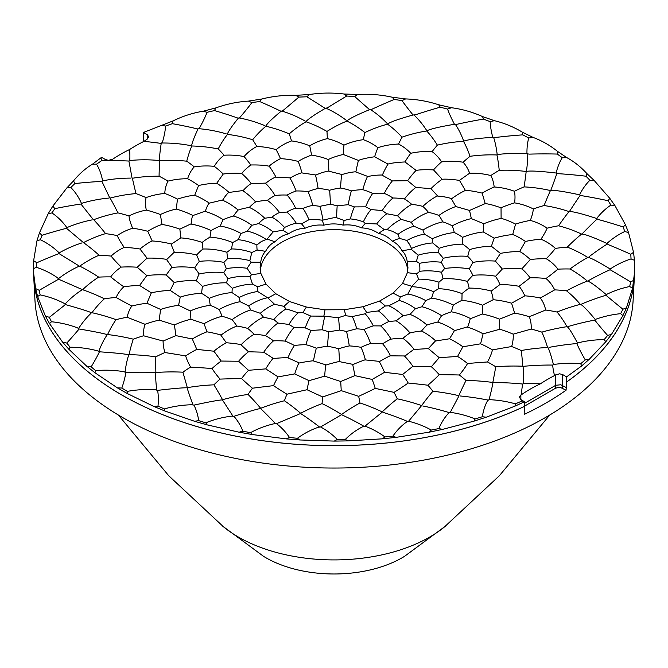<?xml version="1.0" encoding="UTF-8"?>
<svg xmlns="http://www.w3.org/2000/svg" width="668" height="668" viewBox="0 0 668 668"><rect width="100%" height="100%" fill="white"/><g stroke="black" fill="none" stroke-linecap="round" stroke-linejoin="round"><path stroke-width="1" d="M260.395 270.615A73.697 42.552 180 0 1 281.929 242.133A73.697 42.552 180 0 1 361.012 232.623A73.697 42.552 180 0 1 407.697 270.682M519.078 286.288C520.631 287.941 522.551 291.114 524.856 295.815L511.579 303.18L514.644 313.125L499.48 319.17L499.756 329.266L483.089 333.825L480.576 343.82L462.849 346.767L457.58 356.445L439.21 357.681L431.336 366.732L412.874 366.281L402.637 374.464L384.517 372.31L372.159 379.432L354.858 375.633L340.688 381.52L324.665 376.167L309.059 380.668L294.705 373.896L278.063 376.894L265.764 368.878L248.521 370.297L238.601 361.246L221.2 361.054L213.902 351.201L196.793 349.397L192.317 338.993L175.943 335.628L174.398 324.949L159.184 320.114L160.612 309.426L146.96 303.247L151.327 292.826L139.579 285.461L146.76 275.583L137.232 267.225L147.052 258.14L139.979 249.014L140.43 248.63C144.973 244.989 148.73 242.509 151.703 241.19L152.187 240.956L147.753 231.287L148.296 230.944C153.665 227.771 158.057 225.667 161.464 224.648L162.023 224.456L160.353 214.511L160.963 214.228C167.025 211.581 171.943 209.911 175.701 209.226L176.327 209.092L177.446 199.114L178.114 198.889C184.719 196.835 190.021 195.649 194.037 195.323L194.705 195.248L198.605 185.504L199.306 185.345C206.27 183.917 211.831 183.241 215.998 183.299L216.691 183.282L223.262 174.031L223.98 173.93C231.136 173.171 236.814 173.012 241.023 173.455L241.716 173.513C243.528 171.083 246.55 168.244 250.792 164.988L251.51 164.963C258.658 164.862 264.303 165.23 268.444 166.065L269.137 166.182C271.484 163.952 275.258 161.422 280.476 158.608L281.178 158.65C288.142 159.209 293.603 160.095 297.577 161.305L298.237 161.489C301.051 159.493 305.485 157.356 311.547 155.068L312.215 155.168C318.811 156.362 323.955 157.74 327.646 159.31L328.264 159.552C331.478 157.84 336.455 156.137 343.202 154.442L358.44 160.42C361.972 159.017 367.367 157.798 374.614 156.763L387.983 164.069C391.74 163.009 397.41 162.307 404.983 161.957L416.131 170.407C420.013 169.705 425.808 169.538 433.507 169.897L442.158 179.274C446.065 178.932 451.835 179.3 459.467 180.377L465.379 190.43C469.212 190.455 474.814 191.349 482.171 193.127L485.202 203.598C488.867 203.965 494.145 205.377 501.042 207.815L501.109 218.428C504.507 219.129 509.333 221.008 515.587 224.056L512.69 234.535C515.729 235.537 519.98 237.841 525.432 241.432L519.646 251.51C522.251 252.78 525.808 255.443 530.317 259.501L521.791 268.912C523.896 270.398 526.676 273.354 530.125 277.788L519.078 286.288A86.857 69.898 16.6 0 0 499.906 284.568L491.047 291.248A65.314 26.578 112.9 0 1 493.126 299.322L493.184 299.715A86.857 67.059 30.8 0 1 511.579 303.18M439.21 357.681L428.338 348.587L413.709 349.506A65.314 7.882 137.2 0 0 405.1 355.969L390.037 355.827A65.314 13.293 143.5 0 0 379.75 361.413L364.92 359.877A65.314 17.844 150.4 0 0 353.213 364.436L338.993 361.538A65.314 21.426 157.9 0 0 326.184 364.962L312.95 360.787A65.314 23.931 165.9 0 0 299.364 362.983L287.449 357.63A65.314 25.317 174.2 0 0 273.437 358.541L263.735 352.203L248.488 351.76L240.689 344.504A65.314 24.557 -168.8 0 0 226.92 342.801L226.352 342.759L220.649 334.868A65.314 22.453 -160.7 0 0 207.539 331.912L206.996 331.821L204.057 323.696L190.939 319.229L190.28 310.946L178.581 305.309L180.226 297.076L170.256 290.43L174.156 282.455L166.165 274.974L171.977 267.116A65.314 2.488 -128.1 0 1 166.624 259.618L174.323 252.12A65.314 9.435 -123.1 0 1 171.133 244.221L180.886 237.908L179.851 229.149L191.257 223.738A65.314 23.964 -114.4 0 1 192.576 215.664L205.41 211.088A65.314 31.154 -110.4 0 1 208.959 203.239L222.895 199.907A65.314 38.059 -106.5 0 1 228.581 192.501L243.252 190.497A65.314 44.489 -102.7 0 1 250.934 183.708L265.964 183.09A65.314 50.275 -98.9 0 1 275.441 177.103L290.43 177.888A65.314 55.277 -94.8 0 1 301.46 172.853L316.039 175.016A65.314 59.352 -90.1 0 1 328.33 171.066L342.108 174.557A65.314 62.408 -83.6 0 1 355.343 171.793L367.968 176.511A65.314 64.362 -71.5 0 1 381.804 175.016L392.366 180.911L407.63 180.702L415.822 187.441L430.952 188.643L437.724 196.091A65.314 63.243 80.4 0 1 451.209 198.479L455.826 206.537L469.537 210.445L471.341 218.611L483.799 223.738L483.306 231.963L494.178 238.184L491.397 246.258L500.415 253.397L495.414 261.104L502.336 268.995A86.857 70.917 0.9 0 1 521.791 268.912M502.336 268.995L495.472 276.41A65.314 33.692 109 0 1 499.764 284.192L499.906 284.568M500.415 253.397A86.857 70.107 -14.8 0 1 519.646 251.51M494.178 238.184A86.857 67.476 -29.3 0 1 512.69 234.535M483.799 223.738A86.857 63.101 -41.6 0 1 501.109 218.428M469.537 210.445L485.202 203.598M451.768 198.647A86.857 49.607 -60.5 0 1 465.379 190.43M430.952 188.643A86.857 40.84 -67.9 0 1 442.158 179.274M407.63 180.702A86.857 31.004 -74.3 0 1 416.131 170.407M382.397 175.016A86.857 20.374 -80.2 0 1 387.983 164.069M355.91 171.743A86.857 9.21 -85.7 0 1 358.44 160.42M328.865 170.966A86.857 2.188 -91 0 0 328.264 159.552M301.944 172.703A86.857 13.527 -96.4 0 0 298.237 161.489M275.867 176.911A86.857 24.516 -102 0 0 269.137 166.182M171.033 243.929A86.857 68.695 -156 0 0 152.187 240.956M179.851 229.149A86.857 64.98 -142.9 0 0 162.023 224.456M166.432 259.343A86.857 70.633 -171.1 0 0 147.052 258.14M166.165 274.974A86.857 70.741 173 0 0 146.76 275.583M170.256 290.43A86.857 69.021 157.7 0 0 151.327 292.826M178.581 305.309A86.857 65.514 144.3 0 0 160.612 309.426M190.939 319.229A86.857 60.304 133 0 0 174.398 324.949M206.996 331.821A86.857 53.54 123.6 0 0 192.317 338.993M226.352 342.759A86.857 45.382 115.7 0 0 213.902 351.201M248.488 351.76A86.857 36.055 108.8 0 0 238.601 361.246M272.845 358.599A86.857 25.793 102.7 0 0 265.764 368.878M298.78 363.1A86.857 14.863 97.1 0 0 294.705 373.896M325.633 365.137A86.857 3.549 91.7 0 0 324.665 376.167M352.704 364.653A86.857 7.866 86.3 0 1 354.858 375.633M379.29 361.68A86.857 19.063 80.8 0 1 384.517 372.31M251.285 183.483A86.857 34.878 -108.1 0 0 241.716 173.513M228.848 192.242A86.857 44.33 -114.8 0 0 216.691 183.282M209.142 202.963A86.857 52.638 -122.6 0 0 194.705 195.248M192.668 215.372A86.857 59.577 -131.8 0 0 176.327 209.092M404.708 356.278A86.857 29.776 75 0 1 412.874 366.281M461.905 300.383L461.747 300.45A64.779 32.523 126.9 0 0 453.497 305.026L453.338 305.117A64.763 3.899 101.9 0 0 451.359 311.806L451.184 311.864A64.779 37.909 135.4 0 0 441.74 315.613L441.573 315.688A64.763 12.066 107.5 0 0 437.782 322.11L437.582 322.151A64.779 42.176 145.3 0 0 427.203 324.974L427.011 325.032A64.763 19.798 113.5 0 0 421.5 331.044L421.324 331.061A64.779 45.265 156.9 0 0 410.177 332.881L410.01 332.914A64.763 26.904 120.2 0 0 402.929 338.334L402.704 338.334A64.779 46.985 169.4 0 0 391.264 339.102L391.056 339.127A64.763 33.166 127.7 0 0 382.605 343.803L382.38 343.786A64.779 47.386 -177.2 0 0 370.849 343.486L370.64 343.494A64.763 38.435 136.4 0 0 361.029 347.327L360.812 347.285A64.779 46.426 -164.1 0 0 349.481 345.915L349.281 345.907A64.763 42.585 146.5 0 0 338.751 348.805L338.542 348.738A64.779 44.138 -151.9 0 0 327.721 346.341L327.52 346.316A64.763 45.499 158 0 0 316.356 348.195L316.156 348.12A64.779 40.573 -141.1 0 0 306.119 344.746L305.936 344.696A64.763 47.102 170.8 0 0 294.413 345.523L294.237 345.431A64.779 35.83 -131.8 0 0 285.236 341.173L285.077 341.106A64.763 47.361 -175.9 0 0 273.496 340.855L273.346 340.747A64.779 30.035 -123.7 0 0 265.622 335.703L265.488 335.628A64.763 46.267 -162.8 0 0 254.149 334.309L254.032 334.184A64.779 23.322 -116.7 0 0 247.778 328.497L247.669 328.406A64.763 43.846 -150.7 0 0 236.873 326.059L236.781 325.926A64.779 15.882 -110.4 0 0 232.172 319.73L232.088 319.63A64.763 40.155 -140.1 0 0 222.118 316.315L222.06 316.173A64.779 7.907 -104.6 0 0 219.204 309.626L219.154 309.526A64.763 35.295 -130.9 0 0 210.253 305.326L209.193 298.354A64.763 29.4 -122.9 0 0 201.594 293.386L201.611 293.244A64.779 8.843 -93.9 0 1 202.437 286.505L202.462 286.397A64.763 22.612 -115.9 0 0 196.367 280.794L196.417 280.652A64.779 17.184 -88.6 0 1 199.081 274.08L199.139 273.98A64.763 15.105 -109.7 0 0 194.705 267.885L194.789 267.751A64.779 25.2 -83.1 0 1 199.223 261.514L199.306 261.413A64.763 7.081 -104 0 0 196.651 254.992L196.768 254.859A64.779 32.699 -77.1 0 1 202.855 249.114L202.963 249.022A64.763 1.261 -98.6 0 1 202.162 242.442L202.304 242.325A64.779 39.479 -70.3 0 1 209.877 237.215L210.019 237.132A64.763 9.694 -93.3 0 1 211.08 230.56L211.247 230.46A64.779 45.366 -62.3 0 1 220.123 226.118L220.29 226.051A64.763 18.003 -88 0 1 223.179 219.663L223.371 219.58A64.779 50.209 -52.6 0 1 233.316 216.115L233.499 216.065A64.763 25.977 -82.4 0 1 238.159 210.028L238.359 209.961A64.779 53.874 -40.2 0 1 249.114 207.464L249.314 207.431A64.763 33.408 -76.4 0 1 255.61 201.903L255.827 201.861A64.779 56.279 -24.5 0 1 267.116 200.383L267.325 200.375A64.763 40.105 -69.5 0 1 275.099 195.507L275.325 195.473A64.779 57.364 -5.8 0 1 286.848 195.064L287.065 195.073A64.763 45.883 -61.4 0 1 296.116 190.99L296.341 190.981A64.779 57.081 13.7 0 1 307.806 191.641L308.015 191.674A64.763 50.609 -51.4 0 1 318.118 188.476L318.327 188.493A64.779 55.452 31.3 0 1 329.441 190.205L329.641 190.255A64.763 54.158 -38.7 0 1 340.521 188.042L340.73 188.075A64.779 52.521 45.6 0 1 351.193 190.789L351.385 190.856A64.763 56.429 -22.7 0 1 362.766 189.679L362.949 189.729A64.779 48.363 56.8 0 1 372.502 193.378L372.677 193.461A64.763 57.364 -3.8 0 1 384.267 193.361L384.426 193.428A64.779 43.078 65.8 0 1 392.817 197.912L392.976 198.012A64.763 56.947 15.7 0 1 404.466 198.981L404.599 199.064A64.779 36.798 73.2 0 1 411.613 204.266L411.738 204.375A64.763 55.185 32.9 0 1 422.836 206.395L422.944 206.495A64.779 29.709 79.6 0 1 428.397 212.282L428.497 212.399A64.763 52.121 46.9 0 1 438.909 215.422L438.985 215.53A64.779 21.969 85.4 0 1 442.734 221.743L442.8 221.868A64.763 47.837 57.8 0 1 452.269 225.826L452.311 225.926A64.779 13.794 90.8 0 1 454.265 232.406L454.298 232.539A64.763 42.443 66.6 0 1 462.573 237.324L462.573 237.432A64.779 5.394 96 0 1 462.673 244.004L462.673 244.146A64.763 36.08 73.9 0 1 469.537 249.623L469.512 249.732A64.779 3.014 101.4 0 0 467.759 256.228L467.725 256.37A64.763 28.908 80.2 0 1 473.002 262.415L472.936 262.524A64.779 11.222 106.9 0 0 469.379 268.77L469.312 268.903A64.763 21.125 85.9 0 1 472.869 275.358L472.769 275.458A64.779 19.005 112.9 0 0 467.491 281.295L467.391 281.42A64.763 12.917 91.3 0 1 469.136 288.125L469.003 288.217A64.779 26.169 119.4 0 0 462.156 293.486L462.022 293.594A64.763 4.501 96.6 0 1 461.905 300.383A68.37 51.219 36.9 0 1 482.53 305.201L482.338 314.043L470.222 318.753A65.314 12.024 121.5 0 1 467.784 326.794L454.357 330.71A65.314 4.952 126.2 0 1 449.731 338.425L449.506 338.785A86.857 48.655 61.4 0 1 462.849 346.767M449.506 338.785L435.361 341.031A65.33 1.662 131.4 0 0 428.631 348.279L428.338 348.587M467.65 327.178A86.857 56.296 53 0 1 483.089 333.825M482.338 314.043A86.857 62.491 42.9 0 1 499.48 319.17M382.605 343.803A68.37 19.456 77.9 0 1 390.438 355.626M361.029 347.327A68.37 10.805 83.5 0 1 365.379 359.71M338.751 348.805A68.37 1.887 88.9 0 1 339.511 361.43M316.356 348.195A68.37 7.089 94.2 0 0 313.501 360.728M294.413 345.523A68.37 15.882 99.7 0 0 288.017 357.622M273.496 340.855A68.37 24.257 105.6 0 0 263.735 352.203M254.149 334.309A68.37 32.006 112 0 0 241.265 344.596M236.873 326.059A68.37 38.928 119.3 0 0 221.2 335.019M222.118 316.315A68.37 44.84 127.9 0 0 204.057 323.696M210.253 305.326A68.37 49.591 138.2 0 0 190.28 310.946M201.594 293.386A68.37 53.064 150.5 0 0 180.226 297.076M196.367 280.794A68.37 55.152 164.9 0 0 174.156 282.455M194.705 267.885A68.37 55.82 -179.4 0 0 172.227 267.459M196.651 254.992A68.37 55.043 -163.7 0 0 174.49 252.487M202.162 242.442A68.37 52.839 -149.4 0 0 180.886 237.908M211.08 230.56A68.37 49.265 -137.3 0 0 191.24 224.114M223.179 219.663A68.37 44.414 -127.2 0 0 205.301 211.464M238.159 210.028A68.37 38.418 -118.7 0 0 222.686 200.275M255.61 201.903A68.37 31.421 -111.5 0 0 242.96 190.839M275.099 195.507A68.37 23.614 -105.1 0 0 265.597 183.399M296.116 190.99A68.37 15.197 -99.3 0 0 289.995 178.156M318.118 188.476A68.37 6.379 -93.8 0 0 315.546 175.241M340.521 188.042A68.37 2.597 -88.5 0 1 341.573 174.732M362.766 189.679A68.37 11.506 -83.1 0 1 367.4 176.636M384.267 193.361A68.37 20.115 -77.4 0 1 392.366 180.911M404.466 198.981A68.37 28.206 -71.3 0 1 415.822 187.441M422.836 206.395A68.37 35.571 -64.5 0 1 437.164 196.058M438.909 215.422A68.37 42.009 -56.6 0 1 455.826 206.537M452.269 225.826A68.37 47.361 -47.2 0 1 471.341 218.611M462.573 237.324A68.37 51.486 -36 0 1 483.306 231.963M469.537 249.623A68.37 54.283 -22.6 0 1 491.397 246.258M473.002 262.415A68.37 55.669 -7.4 0 1 495.414 261.104M472.869 275.358A68.37 55.611 8.6 0 1 495.255 276.143M469.136 288.125A68.37 54.116 23.7 0 1 490.922 290.964M493.184 299.715L482.53 305.201M451.359 311.806A68.37 47.002 48 0 1 470.289 318.469M437.782 322.11A68.37 41.558 57.2 0 1 454.516 330.435M402.929 338.334A68.37 27.597 71.8 0 1 414.035 349.272M435.586 340.789A68.37 35.028 -115 0 0 421.5 331.044M410.01 332.914A64.404 29.534 -111.4 0 0 396.157 320.84L388.918 321.483L387.407 322.201A54.534 19.33 137.5 0 0 382.28 324.94L380.643 325.909A64.412 22.161 75 0 1 391.056 339.127M380.643 325.909L373.337 325.867L371.617 326.443A54.534 23.447 145.3 0 0 365.805 328.673L363.96 329.474A64.412 14.228 80.8 0 1 370.64 343.494M363.96 329.474L356.745 328.756L346.5 331.445A64.412 5.92 86.3 0 1 349.281 345.907M346.5 331.445L339.561 330.075L328.714 331.779A64.412 2.538 91.6 0 0 327.52 346.316M328.714 331.779L322.235 329.783L311.071 330.46A64.412 10.93 97 0 0 305.936 344.696M311.071 330.46L305.218 327.888L294.02 327.52A64.412 19.038 102.6 0 0 285.077 341.106M294.02 327.52L288.943 324.439L278.005 323.045A64.412 26.653 108.8 0 0 265.488 335.628M278.005 323.045L273.838 319.529L263.442 317.141A64.412 33.584 115.6 0 0 247.669 328.406M263.442 317.141L260.286 313.292L250.709 309.969A64.412 39.637 123.5 0 0 232.088 319.63M250.709 309.969L248.655 305.869L240.129 301.702A64.412 44.672 132.9 0 0 219.154 309.526M240.129 301.702L239.227 297.477L231.988 292.576A64.412 48.547 144.2 0 0 209.193 298.354M231.988 292.576L232.255 288.309L226.485 282.806A64.412 51.16 157.6 0 0 202.462 286.397M226.485 282.806L227.922 278.623L223.772 272.653A64.412 52.455 172.8 0 0 199.139 273.98M223.772 272.653L226.335 268.653L223.905 262.382A64.412 52.388 -171.3 0 0 199.306 261.413M223.905 262.382L227.537 258.675L226.903 252.254A64.412 50.96 -156.2 0 0 202.963 249.022M226.903 252.254L231.504 248.93L232.664 242.534A64.412 48.221 -143 0 0 210.019 237.132M232.664 242.534L238.117 239.678L241.056 233.474A64.412 44.23 -131.9 0 0 220.29 226.051M241.056 233.474L247.218 231.161L251.861 225.308A64.412 39.095 -122.7 0 0 233.499 216.065M251.861 225.308L258.566 223.596L259.685 222.436A54.534 34.252 -89.6 0 1 263.534 219.129L264.787 218.252A64.412 32.941 -114.9 0 0 249.314 207.431M264.787 218.252L271.868 217.184L273.262 216.14A54.534 39.512 -83.9 0 1 277.988 213.226L279.508 212.482A64.412 25.943 -108.1 0 0 267.325 200.375M279.508 212.482L286.781 212.082L288.409 211.18A54.534 44.038 -77 0 1 293.895 208.742L295.64 208.149A64.412 18.27 -102.1 0 0 287.065 195.073M295.64 208.149L302.921 208.433L304.742 207.69A54.534 47.72 -68.2 0 1 310.837 205.794L312.766 205.368A64.412 10.12 -96.5 0 0 308.015 191.674M312.766 205.368L319.863 206.32L330.451 204.208A64.412 1.712 -91.1 0 0 329.641 190.255M330.451 204.208L337.173 205.802L348.22 204.7A64.412 6.738 -85.7 0 1 351.385 190.856M348.22 204.7L354.407 206.896L365.621 206.838A64.412 15.022 -80.2 0 1 372.677 193.461M365.621 206.838L371.107 209.577L382.213 210.554A64.412 22.912 -74.4 0 1 392.976 198.012M382.213 210.554L386.847 213.76L397.552 215.756A64.412 30.21 -67.9 0 1 411.738 204.375M397.552 215.756L401.226 219.354L411.246 222.319A64.412 36.723 -60.6 0 1 428.497 212.399M411.246 222.319L413.859 226.201L422.944 230.059A64.412 42.284 -52 0 1 442.8 221.868M422.944 230.059L424.43 234.134L432.338 238.777A64.412 46.752 -41.7 0 1 454.298 232.539M432.338 238.777L432.664 242.943L439.185 248.262A64.412 50.008 -29.4 0 1 462.673 244.146M439.185 248.262L438.333 252.404L443.318 258.257A64.412 51.97 -15 0 1 467.725 256.37M443.318 258.257L441.306 262.257L444.612 268.503A64.412 52.588 0.8 0 1 469.312 268.903M444.612 268.503L441.506 272.268L443.043 278.731A64.412 51.845 16.4 0 1 467.391 281.42M443.043 278.731L438.918 282.163L438.659 288.685A64.412 49.758 30.7 0 1 462.022 293.594M438.659 288.685L433.615 291.691L431.561 298.103A64.412 46.384 42.8 0 1 453.338 305.117M431.561 298.103L425.741 300.6L421.934 306.746A64.412 41.808 52.9 0 1 441.573 315.688M421.934 306.746L415.479 308.674L414.519 309.626A54.534 8.826 124.1 0 0 411.146 313.167L410.035 314.386A64.412 36.147 61.4 0 1 427.011 325.032M410.035 314.386L403.088 315.697L401.852 316.532A54.542 14.354 130.3 0 0 397.527 319.747L396.157 320.84M378.355 310.921L366.649 312.44L365.12 313.785L352.253 316.557L344.989 315.63A45.432 20.123 147.9 0 0 338.484 317.726L323.838 316.156L310.779 316.073L302.896 312.557L298.12 312.883L291.791 310.603A44.956 19.038 -150.7 0 0 286.013 309.008L284.034 306.361L274.548 304.282L267.943 297.978L257.706 291.507L257.648 286.747L252.496 284.117L249.974 276.418L251.494 274.782L247.076 268.269L251.218 262.223L249.832 260.654L251.794 252.529L257.105 250.074L257.063 249.598A45.432 9.101 -108.1 0 1 256.871 245.006L261.23 241.591L267.142 239.044L273.137 231.921L282.848 230.218L284.518 227.446L290.496 224.799A44.956 39.187 -75.2 0 1 296.341 223.287L301.577 223.88L308.942 219.705L316.064 219.48L322.368 220.206L333.299 217.818L336.563 217.701L344.162 220.465L350.358 218.895L355.543 219.505L363.409 221.709L365.271 223.454L376.685 223.947L384.267 229.617L387.164 229.567L392.726 231.42L398.07 234.301L399.439 238.526L400.057 238.643A45.432 39.721 69.3 0 1 406.762 240.547L409.35 244.079L411.505 248.446L411.154 249.248L418.201 255.159L416.389 261.372L419.479 263.351L419.846 267.05A44.956 11.097 109.1 0 1 419.78 271.3L416.531 273.888L418.636 279.174L411.83 286.313L407.872 294.029L400.332 296.868L399.289 300.425L388.751 305.794L385.378 306.011L382.889 307.606A45.207 11.206 131.7 0 0 378.355 310.921A54.484 22.662 71.1 0 1 388.918 321.483M365.12 313.785A54.475 16.224 77.3 0 1 373.337 325.867M352.253 316.557A54.475 9.377 82.9 0 1 356.745 328.756M338.484 317.726A54.484 2.28 88.3 0 1 339.561 330.075M324.773 316.649A54.475 4.876 93.6 0 0 322.235 329.783M310.779 316.073A54.484 11.907 99.1 0 0 305.218 327.888M298.12 312.883A54.475 18.629 104.9 0 0 288.943 324.439M286.013 309.008A54.475 24.866 111.3 0 0 273.838 319.529M274.548 304.282A54.484 30.461 118.5 0 0 260.286 313.292M267.125 297.844A54.475 35.262 126.9 0 0 248.655 305.869M257.706 291.507A54.484 39.153 137 0 0 239.227 297.477M252.496 284.117A54.475 42.034 149.1 0 0 232.255 288.309M249.974 276.418A54.475 43.821 163.2 0 0 227.922 278.623M247.076 268.269A54.484 44.48 178.9 0 0 226.335 268.653M249.832 260.654A54.475 43.979 -165.3 0 0 227.537 258.675M251.794 252.529A54.475 42.351 -150.9 0 0 231.504 248.93M256.871 245.006A54.484 39.612 -138.5 0 0 238.117 239.678M265.847 239.194A54.475 35.855 -128.2 0 0 247.218 231.161M273.137 231.921A54.484 31.171 -119.6 0 0 258.566 223.596M284.518 227.446A54.475 25.676 -112.2 0 0 271.868 217.184M296.341 223.287A54.475 19.514 -105.7 0 0 286.781 212.082M308.942 219.705A54.484 12.851 -99.9 0 0 302.921 208.433M322.936 219.83A54.475 5.853 -94.4 0 0 319.863 206.32M336.563 217.701A54.484 1.294 -89 0 1 337.173 205.802M350.358 218.895A54.475 8.408 -83.7 0 1 354.407 206.896M363.409 221.709A54.475 15.306 -78.1 0 1 371.107 209.577M376.685 223.947A54.484 21.81 -72 0 1 386.847 213.76M387.164 229.567A54.475 27.739 -65.3 0 1 401.226 219.354M398.07 234.301A54.475 32.957 -57.5 0 1 413.859 226.201M406.762 240.547A54.484 37.325 -48.3 0 1 424.43 234.134M411.505 248.446A54.475 40.723 -37.3 0 1 432.664 242.943M418.201 255.159A54.484 43.069 -24.1 0 1 438.333 252.404M419.479 263.351A54.475 44.297 -9.1 0 1 441.306 262.257M419.78 271.3A54.475 44.372 6.8 0 1 441.506 272.268M418.636 279.174A54.484 43.311 22.1 0 1 438.918 282.163M412.064 286.731A54.475 41.115 35.6 0 1 433.615 291.691M407.872 294.029A54.484 37.867 46.9 0 1 425.741 300.6M399.289 300.425A54.475 33.634 56.3 0 1 415.479 308.674M403.088 315.697A54.475 28.515 -115.7 0 0 388.751 305.794M362.924 306.737L379.549 301.084L393.068 293.143L402.57 283.449L407.396 272.661L407.956 267.709L407.229 261.522C406.378 256.671 404.658 253.097 402.078 250.792C399.589 246.191 396.324 242.993 392.283 241.19C388.342 237.082 383.749 234.485 378.522 233.382C373.387 229.967 367.792 228.139 361.73 227.905C355.76 225.325 349.531 224.398 343.051 225.116C336.647 223.479 330.209 223.513 323.763 225.208C317.358 224.548 311.154 225.542 305.167 228.189C299.206 228.464 293.661 230.351 288.543 233.842C283.424 234.961 278.915 237.616 275.024 241.783C271.099 243.595 267.935 246.826 265.522 251.477C263.058 253.773 261.447 257.372 260.695 262.265L260.128 267.668L260.862 273.404L266.014 284.134L275.809 293.728L289.57 301.535L306.361 307.021L325.04 309.81L344.329 309.718L362.924 306.737L366.649 312.44M385.378 306.011L379.549 301.084M344.329 309.718A44.706 5.077 85.4 0 1 345.598 315.463M325.04 309.81L323.838 316.156M306.361 307.021L302.896 312.557M289.57 301.535A44.706 21.969 113.5 0 0 284.034 306.361M275.809 293.728L267.943 297.978M266.014 284.134L257.648 286.747M260.862 273.404L251.494 274.782M260.695 262.265L251.218 262.223M265.522 251.477A44.706 33.843 -145 0 0 257.105 250.074M275.024 241.783L267.142 239.044M288.543 233.842L282.848 230.218M305.167 228.189L301.577 223.88M323.763 225.208L322.368 220.206M343.051 225.116L344.162 220.465M361.73 227.905A44.706 13.677 -76.9 0 1 365.271 223.454M378.522 233.382L384.267 229.617M392.283 241.19A44.706 28.766 -53.5 0 1 399.439 238.526M402.078 250.792L411.154 249.248M407.229 261.522L416.389 261.372M407.396 272.661L416.531 273.888M402.57 283.449L411.83 286.313M393.068 293.143L400.332 296.868M524.856 295.815A102.146 80.853 23.7 0 1 540.328 298.003L540.696 298.504A75.76 43.645 132.1 0 1 545.539 309.359L545.689 310.019A77.037 1.637 158.4 0 1 529.29 316.716L529.49 317.242A75.76 37.508 134.2 0 1 531.244 328.406L531.227 329.074A77.037 1.645 163.8 0 0 513.191 334.167L513.224 334.701A75.76 31.279 136.8 0 1 511.847 345.882L511.663 346.542A77.037 4 169.4 0 0 492.458 349.898L492.324 350.424A75.76 25.134 139.9 0 1 487.84 361.338L487.498 361.972A77.037 5.361 175.2 0 0 467.55 363.509A102.137 52.338 -115 0 0 457.58 356.445M514.644 313.125A102.146 76.528 36.9 0 1 529.29 316.716M530.125 277.788A102.146 83.091 8.6 0 1 546.023 278.514L546.549 278.965A75.76 49.532 130.7 0 1 554.356 289.236L554.665 289.87A77.037 5.77 153.4 0 1 540.328 298.003M530.317 259.501A102.146 83.174 -7.4 0 1 546.232 258.741L546.9 259.142A75.76 55.027 130 0 1 557.471 268.553L557.93 269.154A77.037 10.638 148.8 0 1 546.023 278.514M525.432 241.432A102.146 81.095 -22.6 0 1 540.946 239.211L541.74 239.545A75.76 59.978 130.4 0 1 554.791 247.853L555.4 248.404A77.037 16.116 144.6 0 1 546.232 258.741M515.587 224.056A102.146 76.929 -36 0 1 530.308 220.423L531.202 220.674A75.76 64.262 132.2 0 1 546.407 227.671L547.134 228.164A77.037 22.069 140.8 0 1 540.946 239.211M501.042 207.815A102.146 70.766 -47.2 0 1 514.577 202.863L515.554 203.03A75.76 67.76 136.3 0 1 532.513 208.525L533.356 208.942A77.037 28.34 137.4 0 1 530.308 220.423M482.171 193.127A102.146 62.767 -56.6 0 1 494.178 186.99L495.213 187.057A75.76 70.39 143.9 0 1 513.483 190.914L514.41 191.248A77.037 34.769 134.5 0 1 514.577 202.863M459.467 180.377L469.629 173.204L470.69 173.179A75.76 72.086 156.9 0 1 489.811 175.292L490.796 175.534A77.037 41.182 132.1 0 1 494.178 186.99M433.507 169.897A102.146 42.151 -71.3 0 1 441.573 161.873L442.634 161.748A75.76 72.795 175.7 0 1 462.106 162.065L463.124 162.215A77.037 47.42 130.3 0 1 469.629 173.204M404.983 161.957A102.146 30.06 -77.4 0 1 410.728 153.289L411.764 153.072A75.76 72.495 -164.1 0 1 431.077 151.578L432.112 151.628A77.037 53.315 129.1 0 1 441.573 161.873M374.614 156.763A102.146 17.193 -83.1 0 1 377.904 147.67L378.881 147.361A75.76 71.209 -148.5 0 1 397.543 144.096L398.554 144.054A77.037 58.717 128.8 0 1 410.728 153.289M343.202 154.442A102.146 3.874 -88.5 0 1 343.936 145.165L344.838 144.764A75.76 68.963 -138.9 0 1 362.357 139.812L363.325 139.679A77.037 63.493 129.7 0 1 377.904 147.67M311.547 155.068A102.146 9.536 -93.8 0 0 309.718 145.841L310.52 145.357A75.76 65.815 -133.6 0 1 326.443 138.852L327.345 138.627A77.037 67.51 132.5 0 1 343.936 145.165M280.476 158.608A102.146 22.704 -99.3 0 0 276.126 149.674L276.803 149.123A75.76 61.848 -130.9 0 1 290.722 141.224L291.532 140.923A77.037 70.666 138 0 1 309.718 145.841M250.792 164.988A102.146 35.279 -105.1 0 0 244.037 156.562L244.58 155.961A75.76 57.164 -130 0 1 256.128 146.868L256.829 146.501A77.037 72.879 148.3 0 1 276.126 149.674M147.753 231.287A102.146 78.941 -149.4 0 0 132.648 228.239L132.364 227.571A75.76 27.672 -138.5 0 1 129.058 216.457L128.991 215.931A77.037 68.746 -134.1 0 1 146.275 210.103L146.15 209.418A75.76 33.876 -135.6 0 1 145.966 198.137L146.067 197.611A77.037 71.576 -141.1 0 1 164.754 193.461L164.804 192.768A75.76 40.08 -133.3 0 1 167.751 181.621L168.01 181.112A77.037 73.438 -153.6 0 1 187.624 178.748L187.842 178.072A75.76 46.134 -131.5 0 1 193.837 167.334L194.254 166.866A77.037 74.282 -172.9 0 1 214.278 166.34L214.662 165.689A75.76 51.879 -130.3 0 1 223.555 155.652L224.114 155.226A77.037 74.098 165.3 0 1 244.037 156.562M160.353 214.511A102.146 73.605 -137.3 0 0 146.275 210.103M139.979 249.014A102.146 82.231 -163.7 0 0 124.248 247.402L123.797 246.768A75.76 21.635 -141.9 0 1 117.459 236.105L117.226 235.595A77.037 65.03 -130.5 0 1 132.648 228.239M137.232 267.225A102.146 83.4 -179.4 0 0 121.275 267.1L120.674 266.515A75.76 15.932 -145.6 0 1 111.464 256.57L111.072 256.086A77.037 60.521 -129 0 1 124.248 247.402M139.579 285.461A102.146 82.406 164.9 0 0 123.814 286.806L123.079 286.288A75.76 10.688 -149.8 0 1 111.23 277.329L110.696 276.886A77.037 55.327 -128.9 0 1 121.275 267.1M146.96 303.247A102.146 79.275 150.5 0 0 131.796 306.036L130.945 305.585A75.76 6.054 -154.4 0 1 116.775 297.836L116.107 297.452A77.037 49.591 -129.8 0 1 123.814 286.806M159.184 320.114A102.146 74.098 138.2 0 0 145.014 324.272L144.071 323.905A75.76 2.154 -159.4 0 1 127.939 317.567L127.154 317.25A77.037 43.453 -131.4 0 1 131.796 306.036M175.943 335.628L163.126 341.047L162.115 340.772A75.76 0.927 -164.7 0 0 144.447 336.012L143.562 335.77A77.037 37.091 -133.6 0 1 145.014 324.272M196.793 349.397A102.146 58.158 119.3 0 0 185.662 355.927L184.618 355.752A75.76 3.098 -170.2 0 0 165.856 352.687L164.904 352.537A77.037 30.645 -136.3 0 1 163.126 341.047M221.2 361.054A102.146 47.82 112 0 0 212.048 368.527L210.988 368.444A75.76 4.3 -175.9 0 0 191.632 367.158L190.622 367.099A77.037 24.307 -139.5 0 1 185.662 355.927M248.521 370.297A102.146 36.239 105.6 0 0 241.591 378.522L240.538 378.539A75.76 4.509 178.3 0 0 221.083 379.065L220.056 379.098A77.037 18.22 -143.2 0 1 212.048 368.527M278.063 376.894A102.146 23.722 99.7 0 0 273.529 385.653L272.511 385.762A75.76 3.724 172.6 0 0 253.464 388.083L252.446 388.217A77.037 12.55 -147.2 0 1 241.591 378.522M309.059 380.668A102.146 10.588 94.2 0 0 307.029 389.728L306.086 389.937A75.76 1.954 167 0 0 287.933 393.986L286.939 394.212A77.037 7.44 -151.7 0 1 273.529 385.653M340.688 381.52A102.146 2.814 88.9 0 1 341.231 390.655L340.379 390.947A75.76 0.751 161.6 0 1 323.596 396.625L322.661 396.934A77.037 3.031 -156.6 0 1 307.029 389.728M372.159 379.432A102.146 16.149 83.5 0 1 375.249 388.4L374.506 388.768A75.76 4.325 156.5 0 1 359.534 395.924L358.674 396.324A77.037 0.568 -161.8 0 0 341.231 390.655M402.637 374.464A102.146 29.066 77.9 0 1 408.198 383.023L407.589 383.449A75.76 8.667 151.7 0 1 394.805 391.899L394.053 392.375A77.037 3.265 -167.3 0 0 375.249 388.4M223.262 174.031A102.146 46.944 -111.5 0 0 214.278 166.34M198.605 185.504A102.146 57.398 -118.7 0 0 187.624 178.748M177.446 199.114A102.146 66.357 -127.2 0 0 164.754 193.461M431.336 366.732A102.146 41.224 71.8 0 1 439.227 374.664L438.767 375.14A75.76 13.669 147.3 0 1 428.505 384.668L427.871 385.211A77.037 4.985 -173.1 0 0 408.198 383.023M467.55 363.509L467.266 363.993A75.835 19.288 143.3 0 1 459.793 374.447L459.334 374.998A77.037 5.695 -178.9 0 0 439.227 374.664M480.576 343.82A102.146 62.091 57.2 0 1 492.458 349.898M499.756 329.266A102.146 70.215 48 0 1 513.191 334.167M545.689 310.019A143.177 110.504 30.9 0 1 557.062 312.039A143.378 59.986 88.1 0 1 566.965 326.66M531.227 329.074A143.177 102.955 43 0 1 541.832 332.121A143.378 42.393 93.4 0 1 547.568 347.469M567.015 326.669A143.395 88.877 153.6 0 0 541.832 332.121M554.665 289.87A143.177 115.188 16.7 0 1 566.522 290.814A143.378 76.486 82.4 0 1 580.325 304.332M580.375 304.332A143.395 80.953 143.6 0 0 557.062 312.039M557.93 269.154A143.177 116.9 1 0 1 569.971 268.987A143.378 91.474 76.1 0 1 587.306 281.053M587.765 257.43L588.09 257.422C591.372 258.09 598.728 261.965 610.16 269.037L610.093 269.722L610.919 270.206A111.823 4.567 32.4 0 1 630.692 281.938L629.657 286.539A115.723 105.051 71.2 0 0 606.218 294.596C596.691 286.539 590.512 282.038 587.681 281.078L587.339 281.061A143.395 70.466 134.7 0 0 566.522 290.814M555.4 248.404A143.177 115.572 -14.8 0 1 567.299 247.118A143.378 104.55 68.6 0 1 587.731 257.422M587.782 257.422A143.395 57.698 126.9 0 0 569.971 268.987M547.134 228.164A143.177 111.255 -29.2 0 1 558.59 225.784A143.378 115.397 59.3 0 1 581.586 234.067M581.636 234.05A143.395 42.969 120 0 0 567.299 247.118M533.356 208.942A143.177 104.066 -41.6 0 1 544.069 205.535A143.378 123.714 47.1 0 1 569.036 211.581L569.37 211.514C573.253 211.506 582.346 213.835 596.666 218.494L598.077 219.455A111.823 17.577 20.3 0 1 623.211 226.978L624.739 231.537A115.723 89.946 68.8 0 0 606.945 243.453L608.047 244.53A111.823 11.782 26.5 0 1 630.792 254.283L631.043 258.925A115.723 98.221 70.5 0 0 610.16 269.037M569.078 211.564A143.395 26.662 113.8 0 0 558.59 225.784M514.41 191.248A143.177 94.171 -51.9 0 1 524.104 186.89A143.378 129.291 30.6 0 1 550.399 190.539M550.432 190.522A143.395 9.202 108.1 0 0 544.069 205.535M490.796 175.534A143.177 81.847 -60.5 0 1 499.221 170.332A143.378 131.98 9.6 0 1 526.159 171.509L526.434 171.384C530.517 170.632 540.42 171.183 556.143 173.02L558.072 173.663A111.823 24.357 6.7 0 1 585.978 176.21L589.911 180.251A115.723 69.948 64 0 0 579.582 194.814L581.277 195.624A111.823 21.802 13.7 0 1 608.147 200.726L610.911 205.084A115.723 80.436 66.6 0 0 596.666 218.494M526.184 171.484A143.395 8.968 102.8 0 1 524.104 186.89M463.124 162.215A143.177 67.393 -67.8 0 1 470.063 156.295A143.378 131.73 -13.5 0 1 496.942 154.959M496.959 154.943A143.395 27.355 97.6 0 1 499.221 170.332M432.112 151.628A143.177 51.202 -74.3 0 1 437.381 145.14A143.378 128.523 -33.8 0 1 463.509 141.34A143.395 45.508 92.5 0 1 470.063 156.295M398.554 144.054A143.177 33.684 -80.1 0 1 402.019 137.157A143.378 122.453 -49.4 0 1 426.718 130.986A143.395 62.942 87.1 0 1 437.381 145.14M363.325 139.679A143.177 15.289 -85.6 0 1 364.903 132.548A143.378 113.685 -61 0 1 387.532 124.173A143.395 79.208 81.3 0 1 402.019 137.157M327.345 138.627A143.177 3.499 -91 0 0 326.986 131.437A143.378 102.429 -70 0 1 346.959 121.075A143.395 93.896 74.8 0 1 364.903 132.548M291.532 140.923A143.177 22.194 -96.4 0 0 289.252 133.859A143.378 88.994 -77.2 0 1 306.053 121.776M306.036 121.76A143.395 106.604 67.1 0 1 326.986 131.437M256.829 146.501A143.177 40.322 -102 0 0 252.679 139.737A143.378 73.714 -83.5 0 1 265.872 126.26A143.395 117.025 57.3 0 1 289.252 133.859M224.114 155.226A143.177 57.398 -108 0 0 218.211 148.931A143.378 56.997 -89 0 1 227.462 134.41L227.329 134.218M227.421 134.393A143.395 124.874 44.5 0 1 252.679 139.737M128.991 215.931A143.177 107.064 -142.8 0 0 117.969 212.9A143.378 15.356 -110.1 0 0 110.128 198.104M146.067 197.611A143.177 98.146 -131.7 0 0 135.963 193.595A143.378 2.614 -104.6 0 1 132.373 178.272M109.828 198.004L110.111 198.087A143.395 127.638 -36.9 0 1 135.963 193.595M117.226 235.595A143.177 113.209 -156 0 0 105.569 233.616A143.378 32.456 -115.9 0 0 93.695 219.739L93.361 219.663M93.637 219.747A143.395 121.083 -51.7 0 1 117.969 212.9M111.072 256.086A143.177 116.416 -171 0 0 99.089 255.209A143.378 48.255 -122.3 0 0 83.475 242.618L66.516 228.297L66.858 227.629L66.299 226.853A111.823 77.43 -63.2 0 0 51.929 212.933L54.834 208.658A115.723 27.463 -13.5 0 1 80.937 204.032L81.463 203.406L81.095 202.588A111.823 67.56 -60.9 0 0 70.808 187.516L74.866 183.566A115.723 29.993 -6.3 0 1 101.912 181.412L102.605 180.844A143.077 138.994 -37.1 0 1 130.819 178.114M83.425 242.626A143.395 111.848 -62.7 0 1 105.569 233.616M110.696 276.886A143.177 116.616 173.1 0 0 98.689 277.128A143.378 62.333 -129.5 0 0 79.751 266.148M79.392 266.14L79.717 266.14A143.395 100.192 -71.3 0 1 99.089 255.209M116.107 297.452A143.177 113.794 157.8 0 0 104.392 298.805A143.378 74.34 -137.7 0 0 82.607 289.72M82.556 289.737A143.395 86.397 -78.4 0 1 98.689 277.128M127.154 317.25A143.177 108.024 144.4 0 0 116.032 319.663A143.378 83.951 -147 0 0 91.975 312.716M91.933 312.741A143.395 70.825 -84.4 0 1 104.392 298.805M143.562 335.77A143.177 99.457 133.1 0 0 133.324 339.177A143.378 90.923 -157.5 0 0 107.615 334.551M107.573 334.576A143.395 53.891 -90 0 1 116.032 319.663M164.904 352.537A143.177 88.318 123.7 0 0 155.811 356.846A143.378 95.081 -169 0 0 129.116 354.658M128.815 354.766L129.074 354.658A143.395 36.022 -95.2 0 1 133.324 339.177M190.622 367.099A143.177 74.883 115.7 0 0 182.915 372.193A143.378 96.309 179 0 0 155.92 372.51M187.307 387.657L187.123 387.807C183.166 387.665 173.329 388.509 157.606 390.363L155.427 389.795A111.823 110.855 29.6 0 0 127.312 391.381L121.835 388.058A115.723 31.78 -52.7 0 0 125.826 372.443C141.649 372.059 151.594 372.134 155.652 372.669L155.886 372.519A143.395 17.685 -100.3 0 1 155.811 356.846M220.056 379.098A143.177 59.519 108.9 0 0 213.927 384.835A143.378 94.58 166.9 0 0 187.341 387.649M187.324 387.682A143.395 0.643 -105.6 0 0 182.915 372.193M252.446 388.217A143.177 42.61 102.7 0 0 248.053 394.437A143.378 89.93 155.6 0 0 222.561 399.681M222.553 399.714A143.395 18.495 -111 0 0 213.927 384.835M286.939 394.212A143.177 24.591 97.1 0 0 284.409 400.758A143.378 82.49 145.3 0 0 260.662 408.298A143.395 35.404 -117 0 0 248.053 394.437M322.661 396.934A143.177 5.945 91.7 0 0 322.051 403.631A143.378 72.453 136.2 0 0 300.667 413.267M300.683 413.308A143.395 50.935 -123.5 0 0 284.409 400.758M358.674 396.324A143.177 12.859 86.3 0 1 359.994 402.979A143.378 60.07 128.2 0 0 341.54 414.477A143.395 64.679 -130.9 0 0 322.051 403.631M394.053 392.375A143.177 31.329 80.9 0 1 397.276 398.829A143.378 45.666 121.2 0 0 382.221 411.88M382.246 411.914A143.395 76.286 -139.2 0 0 359.994 402.979M427.871 385.211A143.177 48.989 75.1 0 1 432.914 391.273A143.378 29.617 114.9 0 0 421.65 405.551L408.591 421.241L406.695 421.909A111.823 76.661 63 0 0 392.842 436.204L384.943 436.939A115.723 95.833 -70.1 0 0 364.987 426.151L362.891 426.635A111.823 85.729 64.8 0 0 345.272 439.469L337.282 439.46A115.723 87.157 -68.2 0 0 320.573 426.969L318.344 427.253A111.823 93.687 65.9 0 0 297.419 438.283L289.545 437.532A115.723 77.321 -65.9 0 0 276.51 423.662L274.206 423.729A111.823 100.325 65.8 0 0 250.508 432.689L242.952 431.219A115.723 66.575 -63.1 0 0 233.942 416.314L231.612 416.164A111.823 105.486 63.5 0 0 205.769 422.819L198.73 420.665A115.723 55.21 -60 0 0 193.962 405.117L191.674 404.758A111.823 109.026 55.5 0 0 164.345 408.925L157.999 406.152A115.723 43.504 -56.5 0 0 157.606 390.363M421.683 405.585A143.395 85.454 -148.7 0 0 397.276 398.829M194.254 166.866A143.177 72.987 -114.8 0 0 186.739 161.188A143.378 39.262 -94.3 0 1 191.808 146L191.624 145.833M191.766 145.991A143.395 129.951 27.2 0 1 218.211 148.931M168.01 181.112A143.177 86.69 -122.5 0 0 159.084 176.21A143.378 20.975 -99.4 0 1 159.827 160.754L159.602 160.596M159.786 160.746A143.395 132.13 5.5 0 1 186.739 161.188M132.322 178.264A143.395 131.354 -17.4 0 1 159.084 176.21M487.498 361.972A143.177 80.118 61.5 0 1 495.748 366.782A143.378 5.787 103.7 0 1 492.85 382.355L492.825 382.472A143.411 95.624 -170.8 0 0 466.014 380.476A143.169 65.397 -111.3 0 0 459.334 374.998M458.849 395.681A143.395 91.942 -159.4 0 0 432.914 391.273M466.014 380.476A143.378 12.333 109.1 0 0 458.807 395.656L458.966 395.84M511.663 346.542A143.177 92.735 53 0 1 521.215 350.525A143.378 24.173 98.5 0 1 522.643 366.206M522.693 366.231A143.395 96.292 176.8 0 0 495.748 366.782M547.618 347.485A143.395 94.038 164.8 0 0 521.215 350.525M566.982 326.685L567.282 326.752C569.069 328.147 572.459 333.549 577.486 342.968L576.876 343.552A143.077 70.148 165.7 0 0 549.146 347.36M580.684 304.391C583.014 305.593 587.865 310.612 595.238 319.454L594.796 320.089L595.263 320.682A111.823 13.343 42.6 0 0 607.638 335.436L604.148 339.62A115.723 113.71 63.8 0 0 577.486 342.968M594.796 320.089A143.077 64.771 156.5 0 0 568.56 326.401M606.218 294.596L605.968 295.256L606.619 295.807A111.823 3.883 37.7 0 0 622.91 309.226L620.614 313.676A115.723 110.262 70.2 0 0 595.238 319.454M605.968 295.256A143.077 56.838 148.1 0 0 581.886 303.907M610.093 269.722A143.077 46.576 140.3 0 0 588.775 280.476M607.07 244.137A143.077 34.227 133.4 0 0 589.051 256.721M581.628 234.076L581.937 234.025C585.569 234.376 593.902 237.524 606.945 243.453M596.975 219.154A143.077 20.132 127.1 0 0 582.713 233.257M580.075 195.432A143.077 4.643 121.4 0 0 569.929 210.704M550.716 190.43C554.741 190.071 564.368 191.532 579.582 194.814M556.803 173.588A143.077 11.84 116.2 0 1 551.05 189.628M497.184 154.801C501.2 153.682 511.129 153.314 526.952 153.682L529.064 154.133A111.823 25.167 -0.3 0 1 557.287 154.066L562.281 157.698A115.723 58.742 61 0 0 556.143 173.02M527.762 154.174A143.077 28.883 111.3 0 1 526.568 170.565M463.534 141.324L463.701 141.165C467.558 139.67 477.253 138.385 492.767 137.291L495.005 137.55A111.823 24.207 -7.3 0 1 522.81 134.861L528.747 137.984A115.723 47.111 57.6 0 0 526.952 153.682M493.71 137.708A143.077 46.05 106.6 0 1 497.117 154.016M426.743 130.97L426.86 130.803C430.459 128.957 439.661 126.786 454.465 124.281L456.778 124.323A111.823 21.51 -14.2 0 1 483.457 119.104L490.17 121.634A115.723 35.354 53.9 0 0 492.767 137.291M455.518 124.607A143.077 62.892 102 0 1 463.442 140.405M387.615 123.964C390.863 121.818 399.347 118.821 413.058 114.988L415.379 114.812A111.823 17.143 -20.8 0 1 440.229 107.189L447.552 109.068A115.723 23.781 49.8 0 0 454.465 124.281M414.185 115.213A143.077 78.974 97.4 0 1 426.426 130.076M346.984 121.058L347.001 120.875C349.798 118.428 357.338 114.696 369.596 109.652L371.867 109.26A111.823 11.222 -27 0 1 394.245 99.44L401.986 100.609A115.723 12.692 45.3 0 0 413.058 114.988M370.773 109.769A143.077 93.879 92.6 0 1 387.014 123.304M306.069 121.76L306.036 121.576C308.324 118.896 314.72 114.512 325.216 108.408L327.378 107.807A111.823 3.899 -32.8 0 1 346.709 96.042L354.666 96.484A115.723 2.371 40.3 0 0 369.596 109.652M326.41 108.408A143.077 107.222 87.2 0 1 346.233 120.265M265.772 126.06C267.509 123.196 272.611 118.278 281.061 111.289L283.065 110.496A111.823 4.643 -38.1 0 0 298.846 97.094L306.812 96.793A115.723 6.914 34.9 0 1 325.216 108.408M282.238 111.18A143.077 118.662 80.9 0 1 305.134 121.042M227.304 134.21C228.423 131.22 232.088 125.893 238.284 118.219L240.062 117.251A111.823 14.178 -43 0 0 251.894 102.563L259.668 101.528A115.723 14.921 28.9 0 1 281.061 111.289M239.42 118.002A143.077 127.897 72.6 0 1 264.787 125.617M191.591 145.824C192.075 142.76 194.204 137.157 197.978 129.024L199.507 127.905A111.823 24.457 -47.4 0 0 207.063 112.307L214.445 110.571A115.723 21.451 22.5 0 1 238.284 118.219M199.047 128.707A143.077 134.694 60.2 0 1 226.218 133.867M109.802 198.004L101.912 181.412M81.463 203.406A143.077 134.953 -59.4 0 1 108.542 198.095M93.336 219.672L80.937 204.032M66.858 227.629A143.077 128.281 -72.1 0 1 92.1 219.889M79.375 266.148L59.018 253.581L58.433 252.17A111.823 86.414 -64.9 0 0 40.356 239.762L42.026 235.286A115.723 23.121 -20.4 0 1 66.516 228.297M59.176 252.888A143.077 119.154 -80.5 0 1 81.947 242.918M82.573 289.712L58.642 279.232L57.707 277.896A111.823 94.272 -66 0 0 36.381 267.325L36.782 262.749A115.723 17.092 -27 0 1 59.018 253.581M58.609 278.539A143.077 107.815 -86.9 0 1 79.342 266.14M91.616 312.791C87.859 311.138 79.125 308.407 65.406 304.583L64.136 303.356A111.823 100.801 -65.7 0 0 40.122 294.897L39.237 290.338A115.723 9.511 -33.1 0 1 58.642 279.232M65.18 303.907A143.077 94.555 -92.3 0 1 81.379 290.279M107.272 334.651C103.315 333.365 93.929 331.478 79.116 328.99L77.555 327.888A111.823 105.836 -63.1 0 0 51.469 321.759L49.323 317.35A115.723 0.593 -38.7 0 1 65.406 304.583M78.707 328.33A143.077 79.709 -97.2 0 1 90.965 313.367M128.807 354.791C124.741 353.873 114.954 352.879 99.432 351.802L97.612 350.859A111.823 109.235 -54.4 0 0 70.14 347.226L66.783 343.076A115.723 9.435 -43.8 0 0 79.116 328.99M98.847 351.193A143.077 63.677 -101.8 0 1 106.838 335.261M125.826 372.443L123.797 371.675A111.823 110.93 -25.9 0 0 95.641 370.64L91.165 366.849A115.723 20.324 -48.5 0 0 99.432 351.802M125.083 371.892A143.077 46.86 -106.4 0 1 128.582 355.401M156.721 389.895A143.077 29.701 -111 0 1 155.627 373.27M192.96 404.733A143.077 12.642 -115.9 0 1 187.282 388.417M222.394 399.881C218.645 400.074 209.167 401.819 193.962 405.117M232.848 416.03A143.077 3.874 -121.1 0 0 222.736 400.433M260.553 408.507C257.113 409.041 248.245 411.638 233.942 416.314M275.358 423.479A143.077 19.422 -126.8 0 0 261.071 409.016M300.625 413.492L276.51 423.662M319.387 426.894A143.077 33.592 -133.1 0 0 301.293 413.943M341.548 414.694L320.573 426.969M363.793 426.192A143.077 46.025 -140 0 0 342.367 415.087M382.288 412.098L364.987 426.151M407.43 421.391A143.077 56.404 -147.7 0 0 383.223 412.406M458.991 395.848L450.274 412.348L448.612 413.183A111.823 66.725 60.7 0 0 438.884 428.58L431.277 430.033A115.723 103.131 -71.1 0 0 408.591 421.241M449.172 412.599A143.077 64.445 -156.1 0 0 422.811 405.977M522.66 366.231A149.415 90.472 57.5 0 1 522.927 366.373C523.428 367.968 523.687 373.713 523.704 383.599L522.802 384.042A143.077 72.779 -174.9 0 0 493.168 382.589L492.976 382.589A143.219 19.389 113.8 0 1 489.06 399.664L487.615 400.591A112.007 55.945 57.9 0 0 482.338 416.748L475.123 418.936A115.723 108.851 -70.8 0 0 450.274 412.348M487.916 400.065A143.077 69.948 -165.2 0 0 460.11 395.965M159.577 160.596C159.401 157.514 159.944 151.786 161.205 143.42L162.424 142.175A111.823 35.212 -51.4 0 0 165.53 126.077L172.319 123.68A115.723 26.328 15.7 0 1 197.978 129.024M162.165 143.01A143.077 138.861 38.5 0 1 190.438 145.582M132.072 178.139L128.907 161.038L129.742 160.537A143.077 140.313 1 0 1 158.358 160.462M102.605 180.844L102.446 180.001A111.823 57.047 -58.1 0 0 96.501 164.178L101.62 160.662A115.723 30.653 1.1 0 1 128.907 161.038M547.885 347.594C549.029 349.122 550.883 354.766 553.438 364.536L552.67 365.062A143.077 72.845 175.3 0 0 522.927 366.373M576.876 343.552L577.144 344.187A111.823 23.564 47 0 0 585.293 359.893L580.692 363.701A115.723 115.313 31 0 0 553.438 364.536M604.148 339.62A99.599 6.58 46.2 0 0 605.843 341.715L589.285 359.242L581.711 365.922L566.548 376.911A137.95 79.642 -120 0 0 562.69 374.589L559.642 373.813L555.434 374.957A138.051 79.709 -60 0 0 554.54 375.575A163.56 94.43 -60 0 0 540.303 383.866A115.723 115.021 -47.6 0 0 523.704 383.599M589.285 359.242A99.457 98.872 70.3 0 0 585.293 359.893M580.692 363.701A99.599 16.333 50.9 0 0 581.711 365.922M620.614 313.676A99.599 2.447 41 0 1 622.943 315.588L611.47 334.417L605.843 341.715M611.47 334.417A99.457 96.701 77.1 0 0 607.638 335.436M629.657 286.539A99.599 10.513 35.2 0 1 632.554 288.209L626.467 307.856L622.943 315.588M626.467 307.856A99.457 92.935 77.2 0 0 622.91 309.226M631.043 258.925A99.599 17.41 29 0 1 634.441 260.295L634.6 272.051L632.554 288.209M633.89 280.259A99.457 87.658 75.7 0 0 630.692 281.938M624.739 231.537A99.599 22.954 22.2 0 1 628.546 232.573L633.548 252.329L634.441 260.295M633.548 252.329A99.457 81.003 73.6 0 0 630.792 254.283M610.911 205.084A99.599 27.021 15.1 0 1 615.028 205.752L625.448 224.782L628.546 232.573M625.448 224.782A99.457 73.154 71.1 0 0 623.211 226.978M589.911 180.251A99.599 29.475 7.5 0 1 594.228 180.535L609.809 198.354L615.028 205.752M609.809 198.354A99.457 64.312 68.3 0 0 608.147 200.726M562.281 157.698A99.599 30.277 -0.2 0 1 566.698 157.564C574.062 161.531 580.834 166.916 587.03 173.713L594.228 180.535M587.03 173.713A99.457 54.692 65.2 0 0 585.978 176.21M528.747 137.984A99.599 29.4 -7.9 0 1 533.139 137.441C541.832 140.664 550.023 145.348 557.696 151.502L566.698 157.564M557.696 151.502A99.457 44.564 61.8 0 0 557.287 154.066M490.17 121.634A99.599 26.862 -15.4 0 1 494.429 120.691C504.231 123.046 513.609 126.912 522.568 132.289L533.139 137.441M522.568 132.289A99.457 34.177 58.1 0 0 522.81 134.861M447.552 109.068A99.599 22.737 -22.6 0 1 451.56 107.74C462.214 109.143 472.552 112.09 482.563 116.583L494.429 120.691M482.563 116.583A99.457 23.797 54 0 0 483.457 119.104M401.986 100.609A99.599 17.117 -29.3 0 1 405.651 98.931C416.882 99.307 427.904 101.26 438.709 104.784L451.56 107.74M438.709 104.784A99.457 13.702 49.6 0 0 440.229 107.189M354.666 96.484A99.599 10.162 -35.5 0 1 357.881 94.48C369.404 93.804 380.827 94.706 392.141 97.202L405.651 98.931M392.141 97.202A99.457 4.15 44.7 0 0 394.245 99.44M306.812 96.793A99.599 2.046 -41.2 0 1 309.501 94.514C321.007 92.76 332.539 92.602 344.078 94.021L357.881 94.48M344.078 94.021A99.457 4.609 39.4 0 1 346.709 96.042M259.668 101.528A99.599 7.022 -46.4 0 0 261.756 99.023C272.953 96.217 284.284 94.99 295.749 95.34L309.501 94.514M295.749 95.34A99.457 12.35 33.5 0 1 298.846 97.094M214.445 110.571A99.599 16.8 -51.1 0 0 215.881 107.899C226.477 104.074 237.324 101.812 248.412 101.118L261.756 99.023M248.412 101.118A99.457 18.879 27.1 0 1 251.894 102.563M172.319 123.68A99.599 27.046 -55.5 0 0 173.07 120.908C182.79 116.14 192.868 112.9 203.297 111.197L215.881 107.899M203.297 111.197A99.457 24.015 20.3 0 1 207.063 112.307M161.205 143.42A115.723 29.417 8.5 0 0 143.946 141.365A138.042 79.701 120 0 1 147.227 139.128L148.73 136.823L147.227 134.635A138.051 79.701 -120 0 0 143.369 132.489L173.07 120.908M161.564 125.333A99.457 27.639 13 0 1 165.53 126.077M74.866 183.566A99.599 57.874 -66.3 0 0 73.513 180.886C79.216 173.922 85.537 168.353 92.468 164.178L101.569 157.339A137.149 79.183 60 0 1 105.402 159.527L108.45 160.337L112.658 159.234A137.967 79.659 120 0 1 129.517 149.574A163.577 94.438 120 0 1 143.946 141.365M92.468 164.178A99.457 29.985 -2.3 0 1 96.501 164.178M101.62 160.662A99.599 47.845 -63 0 0 100.951 157.882M54.834 208.658A99.599 67.293 -69.4 0 0 52.814 206.136L66.883 187.892L73.513 180.886M66.883 187.892A99.457 28.649 -9.9 0 1 70.808 187.516M42.026 235.286A99.599 75.868 -72.1 0 0 39.404 232.973L48.221 213.66L52.814 206.136M48.221 213.66A99.457 25.676 -17.4 0 1 51.929 212.933M36.782 262.749A99.599 83.375 -74.5 0 0 33.625 260.704L36.965 240.822L39.404 232.973M36.965 240.822A99.457 21.134 -24.4 0 1 40.356 239.762M39.237 290.338A99.599 89.621 -76.6 0 0 35.621 288.618L33.509 272.285L33.625 260.704M33.4 268.686A99.457 15.155 -31 0 1 36.381 267.325M49.323 317.35A99.599 94.447 -77.8 0 0 45.349 315.972L37.617 296.509L35.621 288.618M37.617 296.509A99.457 7.882 -37 0 1 40.122 294.897M66.783 343.076A99.599 97.72 -76.9 0 0 62.55 342.083L49.515 323.588L45.349 315.972M49.515 323.588A99.457 0.493 -42.6 0 0 51.469 321.759M91.165 366.849A99.599 99.357 -62.3 0 0 86.782 366.256L68.779 349.205L62.55 342.083M68.779 349.205A99.457 9.753 -47.7 0 0 70.14 347.226M121.835 388.058A99.599 99.323 64.1 0 0 117.418 387.883L94.906 372.711L86.782 366.256M94.906 372.711A99.457 19.656 -52.3 0 0 95.641 370.64M157.999 406.152A99.599 97.612 77 0 0 153.665 406.378L127.237 393.494L117.418 387.883M127.237 393.494A99.457 29.951 -56.5 0 0 127.312 391.381M198.73 420.665A99.599 94.272 77.8 0 0 194.58 421.291L164.912 411.02L153.665 406.378M164.912 411.02A99.457 40.364 -60.3 0 0 164.345 408.925M242.952 431.219A99.599 89.387 76.5 0 0 239.111 432.213L206.971 424.823L194.58 421.291M206.971 424.823A99.457 50.634 -63.8 0 0 205.769 422.819M289.545 437.532A99.599 83.082 74.4 0 0 286.096 438.868L252.329 434.551L239.111 432.213M252.329 434.551A99.457 60.487 -67 0 0 250.508 432.689M337.282 439.46A99.599 75.517 72 0 0 334.317 441.097L299.79 439.961L286.096 438.868M299.79 439.961A99.457 69.672 -70 0 0 297.419 438.283M384.943 436.939A99.599 66.9 69.2 0 0 382.539 438.818L348.145 440.897L334.317 441.097M348.145 440.897A99.457 77.956 -72.6 0 0 345.272 439.469M431.277 430.033A99.599 57.448 66.2 0 0 429.507 432.112L396.132 437.348L382.539 438.818M396.132 437.348A99.457 85.112 -74.9 0 0 392.842 436.204M475.123 418.936A99.741 47.186 62.9 0 0 474.046 421.132L442.517 429.399L429.507 432.112M442.517 429.399A99.457 90.973 -76.7 0 0 438.884 428.58M520.865 399.514L520.865 394.98L519.362 397.118L520.865 399.514A164.061 94.722 60 0 1 521.75 400.149A136.84 79.008 60 0 1 523.395 401.101A99.457 98.196 -74.9 0 0 521.825 401.084L515.387 403.856A99.599 36.999 59.2 0 0 514.995 406.136L486.22 417.208L474.046 421.132M486.22 417.208A99.457 95.374 -77.5 0 0 482.338 416.748M515.387 403.856A115.723 112.859 -66.8 0 0 489.06 399.664M129.742 160.537L129.792 159.685A111.823 46.167 -54.9 0 0 129.517 149.574M523.395 401.101A114.253 65.965 60 0 1 524.697 401.66L514.995 406.136M521.75 400.149A111.823 45.249 54.6 0 0 521.825 401.084M520.865 394.98A163.451 94.363 -60 0 1 521.574 394.613A137.959 79.651 -60 0 1 540.303 383.866M522.802 384.042L522.652 384.693A111.823 45.249 54.6 0 0 521.574 394.613M552.67 365.062L552.728 365.713A111.823 34.293 51 0 0 554.54 375.575M143.678 141.499L143.369 132.489M524.639 403.263L555.434 385.478L555.434 374.957M566.548 376.911L566.163 387.482A300.149 173.288 180 0 0 566.28 387.407L566.055 390.229A299.999 173.204 0 0 1 524.23 414.377L524.196 411.697A300.149 173.288 180 0 0 524.338 411.63L524.697 401.66M566.163 387.482L560.761 384.776L555.868 385.261L555.434 388.283L524.522 406.136M524.514 406.336A300.4 173.438 180 0 1 209.76 430.117A300.4 173.438 180 0 1 33.792 277.579L33.509 272.285M634.6 272.051L634.308 277.579A300.4 173.438 180 0 1 566.339 382.188M566.372 382.205A300.441 173.455 0 0 0 634.341 277.579A300.441 173.455 0 0 0 634.45 274.84M33.642 274.84A300.441 173.455 0 0 0 33.751 277.579L34.986 300.633A299.206 172.745 0 0 0 95.758 399.765A299.206 172.745 180 0 0 153.097 432.872A299.206 172.745 0 0 0 462.899 451.201A299.206 172.745 0 0 0 633.105 300.633L634.341 277.579M33.751 277.579A300.441 173.455 0 0 0 152.354 410.369A300.441 173.455 0 0 0 524.547 406.353M566.055 390.229L560.761 387.582L557.922 387.49L555.434 388.283M223.696 526.994A135.287 78.106 -0 0 0 238.384 537.039A135.287 78.106 -0 0 0 444.362 527.027L499.33 475.766L549.731 415.028M222.603 526.1L263.609 556.377A96.601 55.77 0 0 0 265.739 557.646A96.601 55.77 0 0 0 404.633 556.285M147.227 139.128L147.227 134.635M562.69 388.283L562.69 374.589M118.37 415.028L168.762 475.766L223.73 527.027M445.489 526.1L404.482 556.377"/></g></svg>
